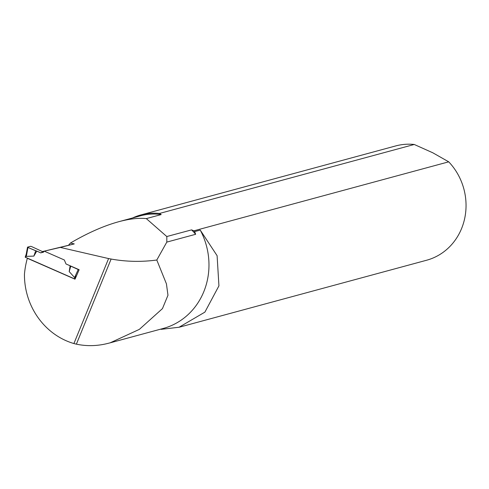 <?xml version="1.0" encoding="UTF-8"?>
<svg xmlns="http://www.w3.org/2000/svg" width="489" height="489" viewBox="0 0 489 489"><rect width="100%" height="100%" fill="white"/><g stroke="black" fill="none" stroke-linecap="round" stroke-linejoin="round"><path stroke-width="0.73" d="M60.306 247.41L42.506 251.56L68.484 245.295A58.435 53.912 74.8 0 1 70.447 243.033L74.267 243.913L60.306 247.41L108.589 258.565L73.912 343.547L76.382 344.164L111.119 259.042L108.589 258.565M111.119 259.042C126.229 261.756 141.455 262.08 156.798 260.02L166.431 283.852L167.971 295.246L162.446 308.626L139.371 329.366L110.153 342.832L106.798 343.669C96.571 346.108 86.431 346.273 76.382 344.164M193.882 230.826L191.56 229.879L166.786 236.529L146.309 218.601L161.174 214.573L159.432 213.473L414.262 144.475L432.808 152.794L448.713 161.828L193.882 230.826A59.206 54.621 74.8 0 1 194.622 231.615L200.245 230.093A68.68 63.356 74.8 0 1 163.185 328.474L110.404 342.765M194.622 231.615L195.655 234.292L166.804 242.104L156.798 260.02M73.912 343.547A68.68 63.356 74.8 0 1 24.45 274.176A87.03 80.294 -105.2 0 1 27.341 258.284L27.408 258.265M68.484 245.295L74.267 243.913M146.309 218.601C138.644 217.801 129.469 218.834 118.796 221.7C103.796 225.826 87.684 232.935 70.447 243.033M166.835 236.548L166.804 242.104M200.245 230.093L217.104 255.698L218.931 285.851L204.891 312.129L179.06 327.245L161.07 329.341M448.713 161.828A59.206 54.621 74.8 0 1 464.55 219.084A59.206 54.621 74.8 0 1 426.579 260.246L179.066 327.263M132.525 217.984A59.206 54.621 74.8 0 1 140.801 214.946A59.206 54.621 74.8 0 1 159.432 213.473M140.801 214.946L395.632 145.948A59.206 54.621 74.8 0 1 414.262 144.475M191.56 229.879A58.435 53.912 74.8 0 1 195.655 234.292M118.796 221.7L140.716 215.765A58.435 53.912 74.8 0 1 161.174 214.573M39.554 252.361L40.734 252.874L44.395 251.23L64.328 259.977L66.015 263.968L79.151 269.726L75.013 279.195L27.341 258.284M40.734 252.874L44.407 251.236M26.32 256.364L27.959 247.477L27.58 247.122L30.575 246.309L31.485 246.523L30.575 246.309L27.58 247.122L27.959 247.477L39.621 252.342L36.767 251.089L33.863 256.108L26.32 256.364L26.333 253.864L25.183 257.159L26.235 254.139M25.183 257.159L75.049 279.091M76.376 275.814L74.591 277.538L69.206 271.615L70.758 266.15L70.318 265.851M70.11 265.759L69.206 271.615M27.555 247.238L26.333 253.864M33.863 256.108L35.703 250.771L36.767 251.089M27.959 247.477L35.703 250.771M42.439 251.578L31.485 246.523L42.439 251.578M79.151 269.726L78.9 270.234M79.132 269.732L78.222 269.525L74.591 277.538M78.222 269.525L70.758 266.15M43.625 252.098L40.801 252.862M25.587 257.465L26.168 255.808M74.456 278.901L75.037 277.245M27.525 247.165L26.192 254.378"/></g></svg>
